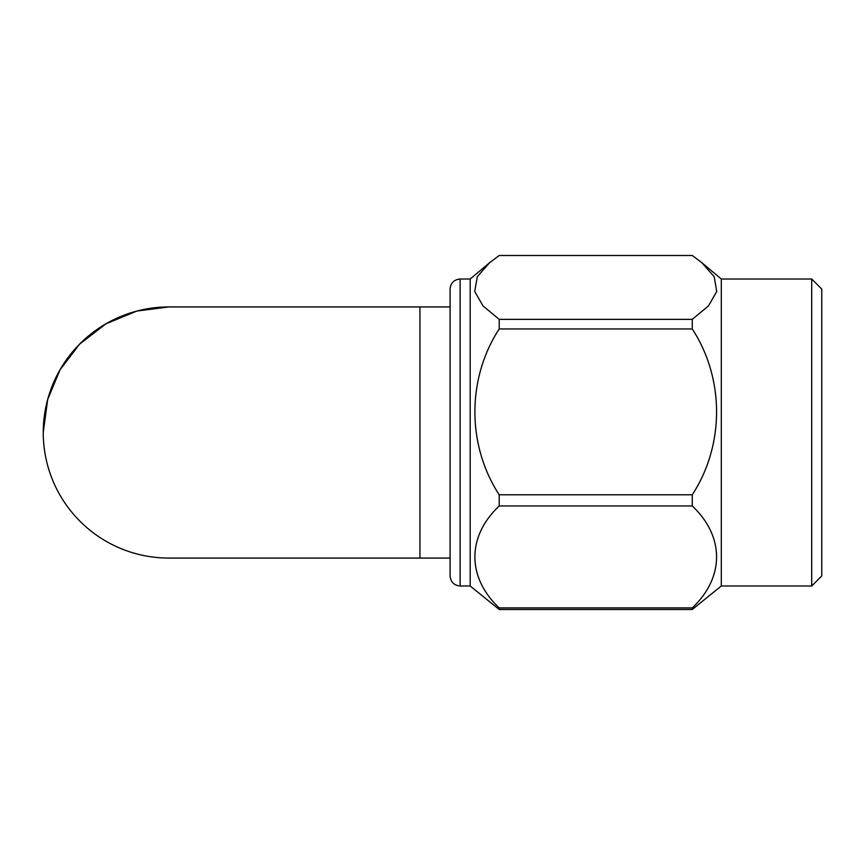 <?xml version="1.0" encoding="UTF-8"?>
<svg xmlns="http://www.w3.org/2000/svg" width="865" height="865" viewBox="0 0 865 865"><rect width="100%" height="100%" fill="white"/><g stroke="black" fill="none" stroke-linecap="round" stroke-linejoin="round"><path stroke-width="1.3" d="M450.081 296.89L450.081 306.934L168.816 306.934A125.566 125.566 0 0 0 43.25 432.5A125.566 125.566 0 0 0 168.816 558.066A125.566 125.566 0 0 1 43.25 432.5L47.683 399.446L60.074 369.723L79.623 344.119L106.027 323.759L136.865 311.065L168.816 306.934L136.865 311.065L106.027 323.759L79.623 344.119L60.074 369.723L47.683 399.446L43.25 432.5L47.683 399.446L60.074 369.723L79.623 344.119L106.027 323.759L136.865 311.065L168.816 306.934L136.865 311.065L106.027 323.759L79.623 344.119L60.074 369.723L47.683 399.446L43.25 432.5M450.081 568.11L450.081 558.066L168.816 558.066M450.081 575.939L450.081 289.061C450.676 282.963 454.028 279.611 460.126 279.017L460.126 585.983C454.028 585.389 450.676 582.037 450.081 575.939M460.126 585.983L470.171 585.983L470.171 279.017L489.633 262.679L477.329 276.616L474.712 291.408L482.984 305.907L499.202 319.369L692.26 319.369L708.467 305.918L716.739 291.473L714.187 276.714L701.829 262.679L692.26 255.499L499.202 255.499L489.633 262.679M811.705 279.017L821.75 289.061L821.75 575.939L811.705 585.983L811.705 279.017L721.302 279.017L721.302 585.983L692.26 609.501L499.202 609.501L499.202 607.911L692.26 607.911L692.26 609.501M692.26 494.78L692.26 505.96L499.202 505.96L499.202 494.78L692.26 494.78C724.556 445.259 724.773 378.881 692.26 328.96L499.202 328.96C466.905 378.481 466.7 444.87 499.202 494.78M499.202 328.96L499.202 319.369M692.26 319.369L692.26 328.96M499.202 505.96C466.905 536.408 466.7 577.215 499.202 607.911M692.26 607.911C724.556 577.463 724.773 536.646 692.26 505.96M499.202 609.501L470.171 585.983M419.947 306.934L419.947 558.066M811.705 585.983L721.302 585.983M721.302 279.017L701.829 262.679M460.126 279.017L470.171 279.017"/></g></svg>
